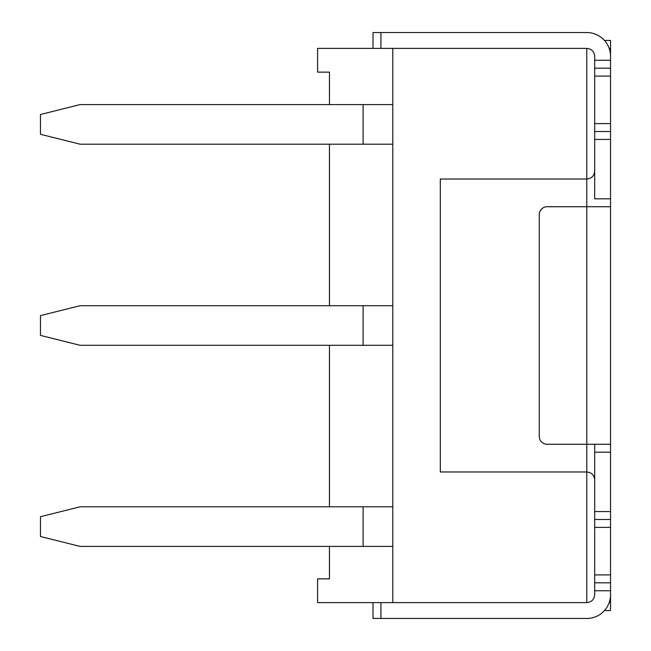<?xml version="1.0" encoding="UTF-8"?>
<svg xmlns="http://www.w3.org/2000/svg" width="651" height="651" viewBox="0 0 651 651"><rect width="100%" height="100%" fill="white"/><g stroke="black" fill="none" stroke-linecap="round" stroke-linejoin="round"><path stroke-width="0.98" d="M610.532 48.386L610.532 40.468L604.486 40.468L610.532 40.468L610.532 56.303A23.753 23.753 0 0 0 586.779 32.55L373.007 32.55L373.007 48.386L373.007 32.55L586.779 32.55A23.753 23.753 0 0 1 610.532 56.303L610.532 68.176L594.697 68.176L594.697 171.107C594.217 175.908 591.58 178.545 586.779 179.025L586.779 206.733L547.19 206.733A7.918 7.918 0 0 0 539.272 214.651L539.272 436.349A7.918 7.918 0 0 0 547.19 444.267L610.532 444.267L610.532 519.482L594.697 519.482L594.697 574.906L610.532 574.906L610.532 519.482L594.697 519.482L594.697 574.906L610.532 574.906L610.532 594.697A23.753 23.753 0 0 1 586.779 618.45L373.007 618.45L586.779 618.45A23.753 23.753 0 0 0 610.532 594.697L610.532 610.532L610.532 582.824L594.697 582.824L594.697 574.906L594.697 594.697L594.697 590.742L610.532 590.742L594.697 590.742L594.697 594.697C594.217 599.498 591.58 602.134 586.779 602.614L392.797 602.614L586.779 602.614C591.58 602.134 594.217 599.498 594.697 594.697L594.697 582.824L610.532 582.824L610.532 206.733L610.532 444.267L586.779 444.267L586.779 206.733L610.532 206.733L610.532 68.176L594.697 68.176L594.697 56.303L594.697 60.258L610.532 60.258L610.532 131.518L594.697 131.518L594.697 123.6L594.697 171.107C594.217 175.908 591.58 178.545 586.779 179.025L586.779 206.733L547.19 206.733A7.918 7.918 0 0 0 539.272 214.651L539.272 436.349A7.918 7.918 0 0 0 547.19 444.267L586.779 444.267L586.779 471.975L440.304 471.975L440.304 179.025L586.779 179.025L440.304 179.025L440.304 471.975L586.779 471.975L586.779 602.614L586.779 471.975C591.58 472.455 594.217 475.092 594.697 479.893L594.697 527.4L610.532 527.4L594.697 527.4L594.697 479.893C594.217 475.092 591.58 472.455 586.779 471.975L586.779 206.733L610.532 206.733L610.532 131.518L594.697 131.518L594.697 123.6L610.532 123.6L594.697 123.6L594.697 56.303C594.217 51.502 591.58 48.866 586.779 48.386L586.779 179.025L586.779 48.386L317.582 48.386L317.582 72.139L317.582 48.386L392.797 48.386L392.797 602.614L317.582 602.614L392.797 602.614L392.797 48.386L586.779 48.386C591.58 48.866 594.217 51.502 594.697 56.303L594.697 60.258L610.532 60.258L610.532 48.386L609.173 48.386L610.532 48.386M604.486 610.532L610.532 610.532L604.486 610.532M594.697 452.185L594.697 511.564L610.532 511.564L594.697 511.564L594.697 452.185L610.532 452.185L594.697 452.185M594.697 139.436L594.697 198.815L610.532 198.815L594.697 198.815L594.697 139.436L610.532 139.436L594.697 139.436M373.007 602.614L373.007 618.45L373.007 602.614M421.278 618.45L586.779 618.45L421.278 618.45M40.468 134.293L40.468 114.495L80.057 104.599L363.112 104.599L80.057 104.599L40.468 114.495L40.468 134.293L80.057 144.188L40.468 134.293M392.797 144.188L80.057 144.188L363.112 144.188L363.112 104.599L392.797 104.599L363.112 104.599L363.112 144.188L392.797 144.188M329.455 72.139L317.582 72.139L329.455 72.139L329.455 104.599L329.455 72.139M329.455 144.188L329.455 305.71L329.455 144.188M329.455 345.29L329.455 506.812L329.455 345.29M329.455 546.401L329.455 578.861L317.582 578.861L317.582 602.614L317.582 578.861L329.455 578.861L329.455 546.401M363.112 345.29L80.057 345.29L40.468 335.395L40.468 315.605L80.057 305.71L363.112 305.71L80.057 305.71L40.468 315.605L40.468 335.395L80.057 345.29L363.112 345.29L363.112 305.71L392.797 305.71L363.112 305.71L363.112 345.29L392.797 345.29L363.112 345.29M594.697 444.267L594.697 479.893L594.697 444.267M40.468 516.707L80.057 506.812L363.112 506.812L80.057 506.812L40.468 516.707L40.468 536.505L80.057 546.401L40.468 536.505L40.468 516.707M363.112 546.401L80.057 546.401L392.797 546.401L363.112 546.401L363.112 506.812L363.112 546.401M392.797 506.812L363.112 506.812L392.797 506.812M604.486 40.468L610.532 40.468L604.486 40.468M609.173 602.614L610.532 602.614L609.173 602.614M594.697 76.094L610.532 76.094L594.697 76.094M380.925 32.55L380.925 48.386L380.925 32.55M380.925 602.614L380.925 618.45L380.925 602.614"/></g></svg>
